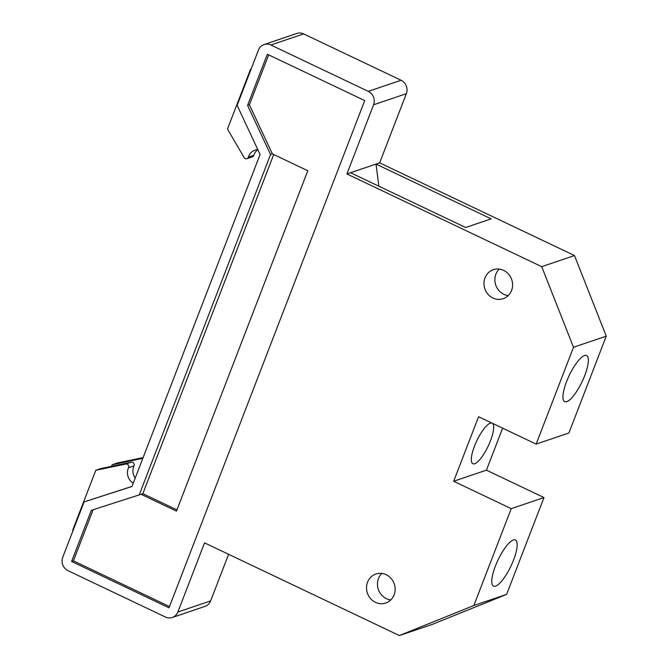 <?xml version="1.0" encoding="UTF-8"?>
<svg xmlns="http://www.w3.org/2000/svg" width="669" height="669" viewBox="0 0 669 669"><rect width="100%" height="100%" fill="white"/><g stroke="black" fill="none" stroke-linecap="round" stroke-linejoin="round"><path stroke-width="1" d="M367.557 582.206A15.32 14.2 -108.7 0 0 370.559 598.596A15.32 14.2 -108.7 0 0 385.762 603.037A15.32 14.2 -108.7 0 0 394.125 594.841A15.32 14.2 -108.7 0 0 391.114 578.459A15.32 14.2 -108.7 0 0 375.919 574.019A15.32 14.2 -108.7 0 0 367.557 582.206M381.798 573.417A15.32 14.2 -108.7 0 0 378.47 578.501A15.32 14.2 -108.7 0 0 390.796 599.934M484.992 277.869A15.32 14.2 -108.7 0 0 487.994 294.251A15.32 14.2 -108.7 0 0 503.197 298.692A15.32 14.2 -108.7 0 0 511.559 290.505A15.32 14.2 -108.7 0 0 508.549 274.114A15.32 14.2 -108.7 0 0 493.354 269.674A15.32 14.2 -108.7 0 0 484.992 277.869M499.233 269.072A15.32 14.2 -108.7 0 0 495.905 274.165A15.32 14.2 -108.7 0 0 508.231 295.589M566.551 381.69A25.539 7.142 115.4 0 0 564.678 401.659A25.539 7.142 115.4 0 0 584.748 375.518A25.539 7.142 115.4 0 0 586.621 355.54A25.539 7.142 115.4 0 0 566.551 381.69M495.378 566.133A25.539 7.142 115.4 0 0 493.505 586.111A25.539 7.142 115.4 0 0 513.575 559.961A25.539 7.142 115.4 0 0 515.448 539.992A25.539 7.142 115.4 0 0 495.378 566.133M491.882 423.042A22.47 6.28 115.4 0 0 474.497 446.156A22.47 6.28 115.4 0 0 472.841 463.734A22.47 6.28 115.4 0 0 490.502 440.72A22.47 6.28 115.4 0 0 492.409 423.293M133.256 483.169A11.565 10.712 71.3 0 1 128.214 468.484A11.565 10.712 71.3 0 1 128.532 467.74L133.992 465.892A2.551 2.367 -108.7 0 0 131.283 462.187L101.262 468.442L95.801 470.29L72.67 530.241L73.088 530.433M135.222 478.076A11.565 10.712 71.3 0 1 133.675 466.628A11.565 10.712 71.3 0 1 133.992 465.892M248.383 157.14A11.565 10.712 71.3 0 1 248.651 156.37A11.565 10.712 71.3 0 1 254.956 150.191A11.565 10.712 71.3 0 1 257.833 149.672A11.565 10.712 71.3 0 0 254.111 154.522A11.565 10.712 71.3 0 0 253.844 155.283L248.383 157.14A2.551 2.367 71.3 0 1 244.101 157.516L227.468 129.058L250.599 69.116L251.026 69.317M143.133 457.579L117.635 462.889L112.175 464.738L111.581 466.293M142.798 458.441A2.551 2.367 -108.7 0 0 142.204 458.482L112.175 464.738M132.01 486.388L84.093 501.917L62.744 557.252A10.211 9.466 -108.7 0 0 68.037 570.69L165.452 617.035A10.211 9.466 -108.7 0 0 172.293 617.487A10.211 9.466 -108.7 0 0 177.862 612.026L204.555 542.86L399.376 635.55L432.132 624.445L506.617 594.39L543.981 497.552L486.422 470.165L502.628 428.16M131.283 462.187L125.822 464.035A2.551 2.367 71.3 0 1 128.532 467.74M125.822 464.035L95.801 470.29M251.176 68.924L250.599 69.116M246.936 158.67L252.389 156.814A2.551 2.367 -108.7 0 0 253.844 155.283M606.256 336.156L573.509 347.27L536.137 444.099L568.893 432.994L606.256 336.156L574.479 255.541L379.649 162.851L406.342 93.685L373.586 104.79A10.211 9.466 -108.7 0 0 368.293 91.36L270.878 45.007A10.211 9.466 -108.7 0 0 264.046 44.555A10.211 9.466 -108.7 0 0 258.468 50.016L237.119 105.351L260.082 154.489L131.969 486.488L84.093 501.917M399.376 635.55L473.861 605.495L506.617 594.39M473.861 605.495L511.225 508.657L543.981 497.552M573.509 347.27L541.723 266.655L574.479 255.541M378.871 186.208L376.011 164.089L491.138 218.855L465.666 227.502L350.539 172.727L379.649 162.851M541.723 266.655L346.902 173.957L350.539 172.727M346.902 173.957L373.586 104.79M368.293 91.36L401.049 80.247L303.634 33.902L270.878 45.007M177.862 612.026L210.618 600.913L228.606 554.3M267.324 54.231L247.589 105.384L270.552 154.514L139.211 494.893L91.335 510.313L71.6 561.467L169.006 607.812L364.73 100.576L267.324 54.231M536.137 444.099L478.578 416.72L453.666 481.27L511.225 508.657M453.666 481.27L486.422 470.165M264.046 44.555L296.793 33.45A10.211 9.466 71.3 0 1 303.634 33.902M401.049 80.247A10.211 9.466 71.3 0 1 406.342 93.685M210.618 600.913A10.211 9.466 71.3 0 1 205.04 606.373L172.293 617.487M93.142 509.736L73.414 560.848L169.491 606.557M73.414 560.848L71.6 561.467M273.713 154.531L142.848 493.655L139.211 494.893M268.662 54.866L249.403 104.765L272.375 153.895L270.552 154.514M249.403 104.765L247.589 105.384M141.034 494.274L176.457 511.124L307.799 170.754L272.375 153.895M142.848 493.655L176.942 509.87M142.204 458.482L142.865 458.257"/></g></svg>
